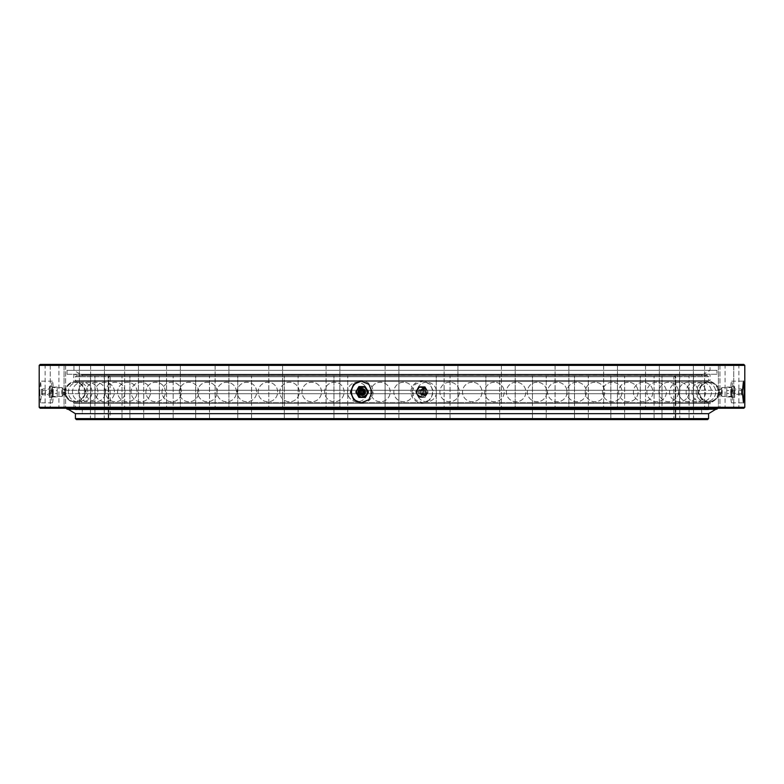 <?xml version="1.0" encoding="UTF-8"?>
<svg xmlns="http://www.w3.org/2000/svg" width="784" height="784" viewBox="0 0 784 784"><rect width="100%" height="100%" fill="white"/><g stroke="black" fill="none" stroke-linecap="round" stroke-linejoin="round"><path stroke-width="0.59" stroke-dasharray="3.92 2.94" d="M715.478 408.258L708.579 409.738L75.421 409.738L708.579 409.738L708.579 403.417L75.421 403.417L75.891 402.535L708.109 402.535A14.778 14.778 0 0 1 698.965 393.705L85.035 393.705A1.774 1.774 0 0 0 85.035 390.295A14.778 14.778 0 0 0 75.891 381.465L75.421 380.583L708.579 380.583L708.109 381.465L75.891 381.465L708.109 381.465A14.778 14.778 0 0 0 698.965 390.295L85.035 390.295L698.965 390.295A1.774 1.774 0 0 0 698.965 393.705L85.035 393.705A14.778 14.778 0 0 1 75.891 402.535L708.109 402.535L708.579 403.417L75.421 403.417L75.421 409.738L708.579 409.738L75.421 409.738L68.522 408.258L715.478 408.258L68.522 408.258M436.267 419.597L436.267 375.742L450.065 375.742L436.267 375.742L450.065 375.742L436.267 375.742L436.267 419.597L450.065 419.597L450.065 375.742L450.065 419.597L436.267 419.597M485.884 419.597L485.884 375.742L499.673 375.742L485.884 375.742L499.673 375.742L485.884 375.742L485.884 419.597L499.673 419.597L499.673 375.742L499.673 419.597L485.884 419.597M532.434 419.597L532.434 375.742L546.223 375.742L532.434 375.742L546.223 375.742L532.434 375.742L532.434 419.597L546.223 419.597L546.223 375.742L546.223 419.597L532.434 419.597M574.505 419.597L574.505 375.742L588.304 375.742L574.505 375.742L588.304 375.742L574.505 375.742L574.505 419.597L588.304 419.597L588.304 375.742L588.304 419.597L574.505 419.597M610.824 419.597L610.824 375.742L624.623 375.742L610.824 375.742L624.623 375.742L610.824 375.742L610.824 419.597L624.623 419.597L624.623 375.742L624.623 419.597L610.824 419.597M640.283 419.597L640.283 375.742L654.081 375.742L640.283 375.742L654.081 375.742L640.283 375.742L640.283 419.597L654.081 419.597L654.081 375.742L654.081 419.597L640.283 419.597M661.99 419.597L661.99 375.742L675.788 375.742L661.99 375.742L675.788 375.742L661.99 375.742L661.99 419.597L675.788 419.597L675.788 375.742L675.788 419.597L661.99 419.597M675.279 419.597L675.279 375.742L689.077 375.742L675.279 375.742L689.077 375.742L675.279 375.742L675.279 419.597L689.077 419.597L689.077 375.742L689.077 419.597L675.279 419.597M679.757 419.597L693.556 419.597L679.757 419.597L679.757 375.742L693.556 375.742L679.757 375.742M693.556 419.597L693.556 375.742M385.101 419.597L385.101 375.742L398.899 375.742L385.101 375.742L398.899 375.742L385.101 375.742L385.101 419.597L398.899 419.597L398.899 375.742L398.899 419.597L385.101 419.597M333.935 419.597L333.935 375.742L347.733 375.742L333.935 375.742L347.733 375.742L333.935 375.742L333.935 419.597L347.733 419.597L347.733 375.742L347.733 419.597L333.935 419.597M284.327 419.597L284.327 375.742L298.116 375.742L284.327 375.742L298.116 375.742L284.327 375.742L284.327 419.597L298.116 419.597L298.116 375.742L298.116 419.597L284.327 419.597M237.777 419.597L237.777 375.742L251.566 375.742L237.777 375.742L251.566 375.742L237.777 375.742L237.777 419.597L251.566 419.597L251.566 375.742L251.566 419.597L237.777 419.597M195.696 419.597L195.696 375.742L209.495 375.742L195.696 375.742L209.495 375.742L195.696 375.742L195.696 419.597L209.495 419.597L209.495 375.742L209.495 419.597L195.696 419.597M159.377 419.597L159.377 375.742L173.176 375.742L159.377 375.742L173.176 375.742L159.377 375.742L159.377 419.597L173.176 419.597L173.176 375.742L173.176 419.597L159.377 419.597M129.919 419.597L129.919 375.742L143.717 375.742L129.919 375.742L143.717 375.742L129.919 375.742L129.919 419.597L143.717 419.597L143.717 375.742L143.717 419.597L129.919 419.597M108.212 419.597L108.212 375.742L122.01 375.742L108.212 375.742L122.01 375.742L108.212 375.742L108.212 419.597L122.01 419.597L122.01 375.742L122.01 419.597L108.212 419.597M94.923 419.597L94.923 375.742L108.721 375.742L94.923 375.742L108.721 375.742L94.923 375.742L94.923 419.597L108.721 419.597L108.721 375.742L108.721 419.597L94.923 419.597M90.444 419.597L104.243 419.597L90.444 419.597L90.444 375.742L104.243 375.742L90.444 375.742M104.243 419.597L104.243 375.742M701.69 409.738L82.31 409.738L82.31 413.678L701.69 413.678L82.31 413.678L82.31 409.738L701.69 409.738L701.69 413.678L701.69 409.738L82.31 409.738L701.69 409.738M76.401 375.742L707.599 375.742L708.579 376.722L75.421 376.722L75.421 380.583L708.579 380.583L708.579 376.722L75.421 376.722L76.401 375.742L707.599 375.742M674.828 375.742L673.848 376.722L673.848 418.607L674.828 419.597L109.172 419.597L110.152 418.607L673.848 418.607L110.152 418.607L110.152 376.722L673.848 376.722L110.152 376.722L109.172 375.742L674.828 375.742L109.172 375.742M75.421 413.678L708.579 413.678L75.421 413.678M708.579 418.607L75.421 418.607M76.401 419.597L707.599 419.597M109.172 419.597L674.828 419.597M357.867 392A4.439 4.42 -90 0 0 362.286 396.439A4.439 4.42 -90 0 0 366.696 392A4.439 4.42 -90 0 0 362.286 387.561A4.439 4.42 -90 0 0 357.867 392M358.719 392A4.439 4.42 -90 0 0 363.139 396.439A4.439 4.42 -90 0 0 367.559 392A4.439 4.42 -90 0 0 363.139 387.561A4.439 4.42 -90 0 0 358.719 392M360.787 392A2.46 2.45 -90 0 0 363.247 394.46A2.46 2.45 -90 0 0 365.697 392A2.46 2.45 -90 0 0 363.247 389.54A2.46 2.45 -90 0 0 360.787 392M52.714 392L52.322 396.439L52.322 387.561L52.714 392M62.524 392L62.142 396.439L61.75 392L62.142 387.561L62.524 392M63.533 392L63.318 394.46L63.533 392M426.133 392A4.439 4.42 90 0 1 421.714 396.439A4.439 4.42 90 0 1 417.304 392A4.439 4.42 90 0 1 421.714 387.561A4.439 4.42 90 0 1 426.133 392M425.281 392A4.439 4.42 90 0 1 420.861 396.439A4.439 4.42 90 0 1 416.441 392A4.439 4.42 90 0 1 420.861 387.561A4.439 4.42 90 0 1 425.281 392M423.213 392A2.46 2.45 90 0 1 420.753 394.46A2.46 2.45 90 0 1 418.303 392A2.46 2.45 90 0 1 420.753 389.54A2.46 2.45 90 0 1 423.213 392M361.767 402.829A10.839 10.8 -90 0 0 373.086 392A10.839 10.8 -90 0 0 361.767 381.171M39.768 392L40.543 402.839L41.65 392L40.543 381.161L39.768 392M53.273 392A10.839 0.941 -90 0 1 52.322 402.839A10.839 0.941 -90 0 1 51.381 392A10.839 0.941 -90 0 1 52.322 381.161A10.839 0.941 -90 0 1 53.273 392M411.933 392L415.108 399.664L422.752 402.839L430.377 399.664L433.532 392L430.377 384.336L422.752 381.161L415.108 384.336L411.933 392M432.513 392A10.839 10.8 90 0 1 421.714 402.839A10.839 10.8 90 0 1 410.914 392A10.839 10.8 90 0 1 421.714 381.161A10.839 10.8 90 0 1 432.513 392M719.477 392L718.271 393.705L719.908 392L718.271 390.295L719.477 392M365.217 393.705L365.785 392L365.217 390.295L363.472 389.54L361.669 390.295L360.875 392L361.669 393.705L363.472 394.46L365.217 393.705L719.683 393.705A14.778 14.778 0 0 1 710.539 402.535L73.461 402.535L710.539 402.535L710.059 403.417L73.941 403.417L73.461 402.535A14.778 14.778 0 0 1 64.317 393.705L418.783 393.705L418.215 392L418.783 390.295L420.528 389.54L422.331 390.295L719.683 390.295A1.774 1.774 0 0 1 719.683 393.705L422.331 393.705L420.528 394.46L418.783 393.705M720.898 392L720.682 394.46L720.898 392M731.286 392L731.678 396.439L731.678 387.561L731.286 392M721.476 392L721.858 396.439L722.25 392L721.858 387.561L721.476 392M730.727 392A10.839 0.941 90 0 0 731.678 402.839A10.839 0.941 90 0 0 732.619 392A10.839 0.941 90 0 0 731.678 381.161A10.839 0.941 90 0 0 730.727 392M339.864 364.403L339.864 408.258L326.066 408.258L339.864 408.258L326.066 408.258L339.864 408.258L339.864 364.403L326.066 364.403L326.066 408.258L326.066 364.403L339.864 364.403M282.612 364.403L282.612 408.258L268.814 408.258L282.612 408.258L268.814 408.258L282.612 408.258L282.612 364.403L268.814 364.403L268.814 408.258L268.814 364.403L282.612 364.403M228.908 364.403L228.908 408.258L215.11 408.258L228.908 408.258L215.11 408.258L228.908 408.258L228.908 364.403L215.11 364.403L215.11 408.258L215.11 364.403L228.908 364.403M180.359 364.403L180.359 408.258L166.561 408.258L180.359 408.258L166.561 408.258L180.359 408.258L180.359 364.403L166.561 364.403L166.561 408.258L166.561 364.403L180.359 364.403M138.454 364.403L138.454 408.258L124.656 408.258L138.454 408.258L124.656 408.258L138.454 408.258L138.454 364.403L124.656 364.403L124.656 408.258L124.656 364.403L138.454 364.403M104.458 364.403L104.458 408.258L90.66 408.258L104.458 408.258L90.66 408.258L104.458 408.258L104.458 364.403L90.66 364.403L90.66 408.258L90.66 364.403L104.458 364.403M79.409 364.403L79.409 408.258L65.621 408.258L79.409 408.258L65.621 408.258L79.409 408.258L79.409 364.403L65.621 364.403L65.621 408.258L65.621 364.403L79.409 364.403M64.072 364.403L64.072 408.258L50.274 408.258L64.072 408.258L50.274 408.258L64.072 408.258L64.072 364.403L50.274 364.403L50.274 408.258L50.274 364.403L64.072 364.403M58.908 364.403L45.109 364.403L58.908 364.403L58.908 408.258L45.109 408.258L58.908 408.258M45.109 364.403L45.109 408.258M398.899 364.403L398.899 408.258L385.101 408.258L398.899 408.258L385.101 408.258L398.899 408.258L398.899 364.403L385.101 364.403L385.101 408.258L385.101 364.403L398.899 364.403M457.934 364.403L457.934 408.258L444.136 408.258L457.934 408.258L444.136 408.258L457.934 408.258L457.934 364.403L444.136 364.403L444.136 408.258L444.136 364.403L457.934 364.403M515.186 364.403L515.186 408.258L501.388 408.258L515.186 408.258L501.388 408.258L515.186 408.258L515.186 364.403L501.388 364.403L501.388 408.258L501.388 364.403L515.186 364.403M568.89 364.403L568.89 408.258L555.092 408.258L568.89 408.258L555.092 408.258L568.89 408.258L568.89 364.403L555.092 364.403L555.092 408.258L555.092 364.403L568.89 364.403M617.439 364.403L617.439 408.258L603.641 408.258L617.439 408.258L603.641 408.258L617.439 408.258L617.439 364.403L603.641 364.403L603.641 408.258L603.641 364.403L617.439 364.403M659.344 364.403L659.344 408.258L645.546 408.258L659.344 408.258L645.546 408.258L659.344 408.258L659.344 364.403L645.546 364.403L645.546 408.258L645.546 364.403L659.344 364.403M693.34 364.403L693.34 408.258L679.542 408.258L693.34 408.258L679.542 408.258L693.34 408.258L693.34 364.403L679.542 364.403L679.542 408.258L679.542 364.403L693.34 364.403M718.379 364.403L718.379 408.258L704.591 408.258L718.379 408.258L704.591 408.258L718.379 408.258L718.379 364.403L704.591 364.403L704.591 408.258L704.591 364.403L718.379 364.403M733.726 364.403L733.726 408.258L719.928 408.258L733.726 408.258L719.928 408.258L733.726 408.258L733.726 364.403L719.928 364.403L719.928 408.258L719.928 364.403L733.726 364.403M738.891 364.403L725.092 364.403L738.891 364.403L738.891 408.258L725.092 408.258L738.891 408.258M725.092 364.403L725.092 408.258M365.217 390.295L719.683 390.295A14.778 14.778 0 0 0 710.539 381.465L73.461 381.465L73.941 374.262L710.059 374.262L710.059 380.583L73.941 380.583L710.059 380.583L710.539 381.465L73.461 381.465A14.778 14.778 0 0 0 64.317 390.295L65.415 390.295L64.092 392L65.415 393.705L64.523 392L65.729 390.295L418.783 390.295M67.042 374.262L67.042 370.322L716.958 370.322L67.042 370.322L716.958 370.322L67.042 370.322L67.042 374.262L716.958 374.262L716.958 370.322L716.958 374.262L67.042 374.262M72.951 408.258L73.941 407.278L73.941 403.417L710.059 403.417L710.059 407.278L73.941 407.278L710.059 407.278L711.049 408.258L72.951 408.258L711.049 408.258M82.81 375.742L701.19 375.742L82.81 375.742L81.82 374.752L702.18 374.752L81.369 374.86L702.631 374.86L710.059 370.322L73.941 370.322L710.059 370.322L73.941 370.322L710.059 370.322L710.059 365.393L73.941 365.393L72.951 364.403L711.049 364.403L72.951 364.403M701.19 375.742L702.18 374.752L81.369 374.86L73.941 370.322L73.941 365.393L710.059 365.393L711.049 364.403M703.16 375.742L710.059 374.262L73.941 374.262L710.059 374.262L73.941 374.262L80.84 375.742L703.16 375.742L80.84 375.742M422.331 390.295L423.125 392L422.331 393.705M361.669 393.705L64.317 393.705C62.661 392.568 62.661 391.432 64.317 390.295L361.669 390.295M744.8 407.278L39.2 407.278M39.2 365.393L744.8 365.393M743.81 364.403L40.19 364.403M40.19 408.258L743.81 408.258M709.324 401.761A9.761 9.761 0 0 0 719.075 392C718.497 386.071 715.253 382.817 709.324 382.239A9.761 9.761 0 0 0 699.563 392A9.761 9.761 0 0 0 709.324 401.761C715.253 401.183 718.497 397.929 719.075 392A9.761 9.761 0 0 0 709.324 382.239M715.841 409.248L67.983 409.14L716.017 409.14A0.99 0.99 0 0 0 716.468 409.248L67.532 409.248A0.99 0.99 0 0 0 67.983 409.14L68.159 409.248M66.552 408.258L717.448 408.258L66.552 408.258M701.69 413.678L82.31 413.678L701.69 413.678M422.331 394.597A2.597 2.587 90 0 1 419.734 392A2.597 2.587 90 0 1 422.331 389.403A2.597 2.587 90 0 1 424.918 392A2.597 2.587 90 0 1 422.331 394.597M422.664 390.52A1.48 1.47 -90 0 0 421.194 392A1.48 1.47 -90 0 0 422.664 393.48A1.48 1.47 -90 0 0 424.134 392A1.48 1.47 -90 0 0 422.664 390.52L421.292 390.52A1.48 1.47 -90 0 0 419.812 392A1.48 1.47 -90 0 0 421.292 393.48A1.48 1.47 -90 0 0 422.762 392A1.48 1.47 -90 0 0 421.292 390.52M422.664 393.48L421.292 393.48M421.292 396.929A4.929 4.91 -90 0 0 426.192 392A4.929 4.91 -90 0 0 421.292 387.071A4.929 4.91 -90 0 0 416.382 392A4.929 4.91 -90 0 0 421.292 396.929L421.714 396.929A4.929 4.91 -90 0 0 426.623 392A4.929 4.91 -90 0 0 421.714 387.071A4.929 4.91 -90 0 0 416.814 392A4.929 4.91 -90 0 0 421.714 396.929M422.664 394.46A2.46 2.45 90 0 1 420.204 392A2.46 2.45 90 0 1 422.664 389.54A2.46 2.45 90 0 1 425.114 392A2.46 2.45 90 0 1 422.664 394.46M421.978 395.45A3.45 3.44 -90 0 0 425.408 392A3.45 3.44 -90 0 0 421.978 388.55A3.45 3.44 -90 0 0 418.538 392A3.45 3.44 -90 0 0 421.978 395.45M424.859 397.419L427.976 392L424.859 386.581L418.617 386.581L415.5 392L418.617 397.419L425.075 397.419L418.842 397.419L415.726 392L418.842 386.581L425.075 386.581L428.191 392L425.075 397.419M426.398 389.285A5.419 5.4 -90 0 0 417.039 389.285A5.419 5.4 -90 0 0 421.714 397.419A5.419 5.4 -90 0 0 426.398 389.285M421.978 386.581A5.419 5.4 -90 0 0 417.304 394.715A5.419 5.4 -90 0 0 426.653 394.715A5.419 5.4 -90 0 0 421.978 386.581M64.925 392C65.503 386.071 68.747 382.817 74.676 382.239A9.761 9.761 0 0 0 64.925 392A9.761 9.761 0 0 0 74.676 401.761C68.747 401.183 65.503 397.929 64.925 392M45.345 394.597L45.354 389.403L45.345 394.597M41.523 390.52L41.523 393.48L41.523 390.52L57.232 390.52L57.232 393.48L57.232 390.52M41.523 393.48L57.232 393.48M57.232 396.929L57.232 387.071L57.232 396.929L52.322 396.929L52.322 387.071L52.322 396.929M57.232 387.071L52.322 387.071M41.523 394.46L41.523 389.54L41.523 394.46L42.532 394.94L42.542 389.06L42.542 394.94L46.903 394.166L49.382 395.45L49.382 388.55L49.343 395.42M52.322 397.419L52.401 386.581L52.322 397.419L52.371 386.581L51.822 386.581L51.822 397.419L49.333 397.419L49.333 386.581L49.872 386.581L50.147 392L49.872 397.419M51.822 397.419L49.333 397.419L49.382 386.581L49.382 397.419M52.646 392L50.147 392M52.371 386.581L49.872 386.581M51.822 386.581L49.382 386.581M51.558 392L49.059 392M361.669 394.597A2.597 2.587 -90 0 0 364.266 392A2.597 2.587 -90 0 0 361.669 389.403A2.597 2.587 -90 0 0 359.082 392A2.597 2.587 -90 0 0 361.669 394.597M361.336 390.52L362.708 390.52A1.48 1.47 90 0 1 364.188 392A1.48 1.47 90 0 1 362.022 393.303M362.022 390.697A1.48 1.47 90 0 1 362.708 390.52M361.336 393.48L362.708 393.48M362.708 396.929A4.929 4.91 90 0 1 357.808 392A4.929 4.91 90 0 1 362.708 387.071A4.929 4.91 90 0 1 367.618 392A4.929 4.91 90 0 1 362.708 396.929L362.286 396.929A4.929 4.91 90 0 1 357.377 392A4.929 4.91 90 0 1 362.286 387.071A4.929 4.91 90 0 1 367.186 392A4.929 4.91 90 0 1 362.286 396.929M360.121 394.871A3.45 3.44 90 0 1 360.121 389.129M365.383 397.419L358.925 397.419M359.141 397.419L355.809 392M356.024 392L358.925 386.581M359.141 386.581L365.383 386.581M357.602 389.285A5.419 5.4 90 0 1 366.961 389.285A5.419 5.4 90 0 1 362.286 397.419A5.419 5.4 90 0 1 357.602 389.285M738.655 394.597L738.646 389.403L738.655 394.597M742.477 390.52L726.768 390.52L726.768 393.48L726.768 390.52M742.477 393.48L726.768 393.48M726.768 396.929L726.768 387.071L726.768 396.929L731.678 396.929L731.678 387.071L731.678 396.929M726.768 387.071L731.678 387.071M734.618 395.45L734.618 388.55L734.618 395.45M731.678 397.419L731.599 386.581L731.678 397.419L731.629 386.581L732.178 386.581L732.178 397.419L734.667 397.419L734.667 386.581L734.128 386.581L733.853 392L734.128 397.419M732.178 397.419L734.667 397.419L734.618 386.581L734.618 397.419M731.354 392L733.853 392M731.629 386.581L734.128 386.581M732.178 386.581L734.618 386.581M732.442 392L734.941 392M742.37 389.844L742.37 394.156M422.576 394.94A2.94 2.93 90 0 1 419.646 392A2.94 2.93 90 0 1 422.576 389.06A2.94 2.93 90 0 1 425.506 392A2.94 2.93 90 0 1 422.576 394.94M742.379 394.509L741.468 394.94L741.458 389.06L741.458 394.94L737.097 394.166L734.657 395.42M363.139 396.439L362.286 396.439M62.142 396.439L52.322 396.439M63.347 394.44L62.201 396.39M420.861 396.439L421.714 396.439M362.286 402.839L361.248 402.839M52.322 402.839L40.543 402.839M421.714 402.839L422.752 402.839M720.682 394.46L718.124 394.46M721.858 396.439L731.678 396.439M720.653 394.44L721.799 396.39M731.678 402.839L743.457 402.839M63.318 394.46L65.876 394.46M63.318 389.54L65.876 389.54M731.678 381.161L743.457 381.161M720.653 389.56L721.799 387.61M721.858 387.561L731.678 387.561M720.682 389.54L718.124 389.54M421.714 381.161L422.752 381.161M52.322 381.161L40.543 381.161M362.286 381.161L361.248 381.161M420.861 387.561L421.714 387.561M63.347 389.56L62.201 387.61M62.142 387.561L52.322 387.561M363.139 387.561L362.286 387.561M422.194 389.834C419.43 391.275 419.43 392.725 422.194 394.166C424.957 392.725 424.957 391.275 422.194 389.834M422.478 388.805C418.352 390.932 418.352 393.068 422.478 395.195C426.594 393.068 426.594 390.932 422.478 388.805M708.481 382.239A9.761 9.761 0 0 0 698.72 392A9.761 9.761 0 0 0 708.481 401.761A9.761 9.761 0 0 0 718.232 392A9.761 9.761 0 0 0 708.481 382.239A9.761 9.761 0 0 0 698.72 392A9.761 9.761 0 0 0 708.481 401.761A9.761 9.761 0 0 0 718.232 392A9.761 9.761 0 0 0 708.481 382.239M705.943 382.239A9.761 9.761 0 0 0 696.182 392A9.761 9.761 0 0 0 705.943 401.761A9.761 9.761 0 0 0 715.694 392A9.761 9.761 0 0 0 705.943 382.239A9.761 9.761 0 0 0 696.182 392A9.761 9.761 0 0 0 705.943 401.761A9.761 9.761 0 0 0 715.694 392A9.761 9.761 0 0 0 705.943 382.239M701.729 382.239A9.761 9.761 0 0 0 691.978 392A9.761 9.761 0 0 0 701.729 401.761A9.761 9.761 0 0 0 711.49 392A9.761 9.761 0 0 0 701.729 382.239A9.761 9.761 0 0 0 691.978 392A9.761 9.761 0 0 0 701.729 401.761A9.761 9.761 0 0 0 711.49 392A9.761 9.761 0 0 0 701.729 382.239M695.869 382.239A9.761 9.761 0 0 0 686.108 392A9.761 9.761 0 0 0 695.869 401.761A9.761 9.761 0 0 0 705.629 392A9.761 9.761 0 0 0 695.869 382.239A9.761 9.761 0 0 0 686.108 392A9.761 9.761 0 0 0 695.869 401.761A9.761 9.761 0 0 0 705.629 392A9.761 9.761 0 0 0 695.869 382.239M688.381 382.239A9.761 9.761 0 0 0 678.63 392A9.761 9.761 0 0 0 688.381 401.761A9.761 9.761 0 0 0 698.142 392A9.761 9.761 0 0 0 688.381 382.239A9.761 9.761 0 0 0 678.63 392A9.761 9.761 0 0 0 688.381 401.761A9.761 9.761 0 0 0 698.142 392A9.761 9.761 0 0 0 688.381 382.239M679.316 382.239A9.761 9.761 0 0 0 669.565 392A9.761 9.761 0 0 0 679.316 401.761A9.761 9.761 0 0 0 689.077 392A9.761 9.761 0 0 0 679.316 382.239A9.761 9.761 0 0 0 669.565 392A9.761 9.761 0 0 0 679.316 401.761A9.761 9.761 0 0 0 689.077 392A9.761 9.761 0 0 0 679.316 382.239M668.723 382.239A9.761 9.761 0 0 0 658.962 392A9.761 9.761 0 0 0 668.723 401.761A9.761 9.761 0 0 0 678.474 392A9.761 9.761 0 0 0 668.723 382.239A9.761 9.761 0 0 0 658.962 392A9.761 9.761 0 0 0 668.723 401.761A9.761 9.761 0 0 0 678.474 392A9.761 9.761 0 0 0 668.723 382.239M656.649 382.239A9.761 9.761 0 0 0 646.888 392A9.761 9.761 0 0 0 656.649 401.761A9.761 9.761 0 0 0 666.4 392A9.761 9.761 0 0 0 656.649 382.239A9.761 9.761 0 0 0 646.888 392A9.761 9.761 0 0 0 656.649 401.761A9.761 9.761 0 0 0 666.4 392A9.761 9.761 0 0 0 656.649 382.239M643.164 382.239A9.761 9.761 0 0 0 633.403 392A9.761 9.761 0 0 0 643.164 401.761A9.761 9.761 0 0 0 652.915 392A9.761 9.761 0 0 0 643.164 382.239A9.761 9.761 0 0 0 633.403 392A9.761 9.761 0 0 0 643.164 401.761A9.761 9.761 0 0 0 652.915 392A9.761 9.761 0 0 0 643.164 382.239M628.337 382.239A9.761 9.761 0 0 0 618.576 392A9.761 9.761 0 0 0 628.337 401.761A9.761 9.761 0 0 0 638.088 392A9.761 9.761 0 0 0 628.337 382.239A9.761 9.761 0 0 0 618.576 392A9.761 9.761 0 0 0 628.337 401.761A9.761 9.761 0 0 0 638.088 392A9.761 9.761 0 0 0 628.337 382.239M612.245 382.239A9.761 9.761 0 0 0 602.494 392A9.761 9.761 0 0 0 612.245 401.761A9.761 9.761 0 0 0 622.006 392A9.761 9.761 0 0 0 612.245 382.239A9.761 9.761 0 0 0 602.494 392A9.761 9.761 0 0 0 612.245 401.761A9.761 9.761 0 0 0 622.006 392A9.761 9.761 0 0 0 612.245 382.239M594.987 382.239A9.761 9.761 0 0 0 585.227 392A9.761 9.761 0 0 0 594.987 401.761A9.761 9.761 0 0 0 604.738 392A9.761 9.761 0 0 0 594.987 382.239A9.761 9.761 0 0 0 585.227 392A9.761 9.761 0 0 0 594.987 401.761A9.761 9.761 0 0 0 604.738 392A9.761 9.761 0 0 0 594.987 382.239M576.642 382.239A9.761 9.761 0 0 0 566.881 392A9.761 9.761 0 0 0 576.642 401.761A9.761 9.761 0 0 0 586.393 392A9.761 9.761 0 0 0 576.642 382.239A9.761 9.761 0 0 0 566.881 392A9.761 9.761 0 0 0 576.642 401.761A9.761 9.761 0 0 0 586.393 392A9.761 9.761 0 0 0 576.642 382.239M557.306 382.239A9.761 9.761 0 0 0 547.546 392A9.761 9.761 0 0 0 557.306 401.761A9.761 9.761 0 0 0 567.067 392A9.761 9.761 0 0 0 557.306 382.239A9.761 9.761 0 0 0 547.546 392A9.761 9.761 0 0 0 557.306 401.761A9.761 9.761 0 0 0 567.067 392A9.761 9.761 0 0 0 557.306 382.239M537.089 382.239A9.761 9.761 0 0 0 527.338 392A9.761 9.761 0 0 0 537.089 401.761A9.761 9.761 0 0 0 546.85 392A9.761 9.761 0 0 0 537.089 382.239A9.761 9.761 0 0 0 527.338 392A9.761 9.761 0 0 0 537.089 401.761A9.761 9.761 0 0 0 546.85 392A9.761 9.761 0 0 0 537.089 382.239M516.107 382.239A9.761 9.761 0 0 0 506.346 392A9.761 9.761 0 0 0 516.107 401.761A9.761 9.761 0 0 0 525.858 392A9.761 9.761 0 0 0 516.107 382.239A9.761 9.761 0 0 0 506.346 392A9.761 9.761 0 0 0 516.107 401.761A9.761 9.761 0 0 0 525.858 392A9.761 9.761 0 0 0 516.107 382.239M494.459 382.239A9.761 9.761 0 0 0 484.698 392A9.761 9.761 0 0 0 494.459 401.761A9.761 9.761 0 0 0 504.21 392A9.761 9.761 0 0 0 494.459 382.239A9.761 9.761 0 0 0 484.698 392A9.761 9.761 0 0 0 494.459 401.761A9.761 9.761 0 0 0 504.21 392A9.761 9.761 0 0 0 494.459 382.239M472.262 382.239A9.761 9.761 0 0 0 462.501 392A9.761 9.761 0 0 0 472.262 401.761A9.761 9.761 0 0 0 482.013 392A9.761 9.761 0 0 0 472.262 382.239A9.761 9.761 0 0 0 462.501 392A9.761 9.761 0 0 0 472.262 401.761A9.761 9.761 0 0 0 482.013 392A9.761 9.761 0 0 0 472.262 382.239M449.634 382.239A9.761 9.761 0 0 0 439.883 392A9.761 9.761 0 0 0 449.634 401.761A9.761 9.761 0 0 0 459.395 392A9.761 9.761 0 0 0 449.634 382.239A9.761 9.761 0 0 0 439.883 392A9.761 9.761 0 0 0 449.634 401.761A9.761 9.761 0 0 0 459.395 392A9.761 9.761 0 0 0 449.634 382.239M426.702 382.239A9.761 9.761 0 0 0 416.951 392A9.761 9.761 0 0 0 426.702 401.761A9.761 9.761 0 0 0 436.463 392A9.761 9.761 0 0 0 426.702 382.239A9.761 9.761 0 0 0 416.951 392A9.761 9.761 0 0 0 426.702 401.761A9.761 9.761 0 0 0 436.463 392A9.761 9.761 0 0 0 426.702 382.239M403.593 382.239A9.761 9.761 0 0 0 393.833 392A9.761 9.761 0 0 0 403.593 401.761A9.761 9.761 0 0 0 413.344 392A9.761 9.761 0 0 0 403.593 382.239A9.761 9.761 0 0 0 393.833 392A9.761 9.761 0 0 0 403.593 401.761A9.761 9.761 0 0 0 413.344 392A9.761 9.761 0 0 0 403.593 382.239M390.167 392A9.761 9.761 0 0 0 380.407 382.239A9.761 9.761 0 0 0 370.656 392A9.761 9.761 0 0 0 380.407 401.761A9.761 9.761 0 0 0 390.167 392A9.761 9.761 0 0 0 380.407 382.239A9.761 9.761 0 0 0 370.656 392A9.761 9.761 0 0 0 380.407 401.761A9.761 9.761 0 0 0 390.167 392M367.049 392A9.761 9.761 0 0 0 357.298 382.239A9.761 9.761 0 0 0 347.537 392A9.761 9.761 0 0 0 357.298 401.761A9.761 9.761 0 0 0 367.049 392A9.761 9.761 0 0 0 357.298 382.239A9.761 9.761 0 0 0 347.537 392A9.761 9.761 0 0 0 357.298 401.761A9.761 9.761 0 0 0 367.049 392M344.117 392A9.761 9.761 0 0 0 334.366 382.239A9.761 9.761 0 0 0 324.605 392A9.761 9.761 0 0 0 334.366 401.761A9.761 9.761 0 0 0 344.117 392A9.761 9.761 0 0 0 334.366 382.239A9.761 9.761 0 0 0 324.605 392A9.761 9.761 0 0 0 334.366 401.761A9.761 9.761 0 0 0 344.117 392M321.499 392A9.761 9.761 0 0 0 311.738 382.239A9.761 9.761 0 0 0 301.987 392A9.761 9.761 0 0 0 311.738 401.761A9.761 9.761 0 0 0 321.499 392A9.761 9.761 0 0 0 311.738 382.239A9.761 9.761 0 0 0 301.987 392A9.761 9.761 0 0 0 311.738 401.761A9.761 9.761 0 0 0 321.499 392M299.302 392A9.761 9.761 0 0 0 289.541 382.239A9.761 9.761 0 0 0 279.79 392A9.761 9.761 0 0 0 289.541 401.761A9.761 9.761 0 0 0 299.302 392A9.761 9.761 0 0 0 289.541 382.239A9.761 9.761 0 0 0 279.79 392A9.761 9.761 0 0 0 289.541 401.761A9.761 9.761 0 0 0 299.302 392M277.654 392A9.761 9.761 0 0 0 267.893 382.239A9.761 9.761 0 0 0 258.142 392A9.761 9.761 0 0 0 267.893 401.761A9.761 9.761 0 0 0 277.654 392A9.761 9.761 0 0 0 267.893 382.239A9.761 9.761 0 0 0 258.142 392A9.761 9.761 0 0 0 267.893 401.761A9.761 9.761 0 0 0 277.654 392M256.662 392A9.761 9.761 0 0 0 246.911 382.239A9.761 9.761 0 0 0 237.15 392A9.761 9.761 0 0 0 246.911 401.761A9.761 9.761 0 0 0 256.662 392A9.761 9.761 0 0 0 246.911 382.239A9.761 9.761 0 0 0 237.15 392A9.761 9.761 0 0 0 246.911 401.761A9.761 9.761 0 0 0 256.662 392M236.454 392A9.761 9.761 0 0 0 226.694 382.239A9.761 9.761 0 0 0 216.933 392A9.761 9.761 0 0 0 226.694 401.761A9.761 9.761 0 0 0 236.454 392A9.761 9.761 0 0 0 226.694 382.239A9.761 9.761 0 0 0 216.933 392A9.761 9.761 0 0 0 226.694 401.761A9.761 9.761 0 0 0 236.454 392M217.119 392A9.761 9.761 0 0 0 207.358 382.239A9.761 9.761 0 0 0 197.607 392A9.761 9.761 0 0 0 207.358 401.761A9.761 9.761 0 0 0 217.119 392A9.761 9.761 0 0 0 207.358 382.239A9.761 9.761 0 0 0 197.607 392A9.761 9.761 0 0 0 207.358 401.761A9.761 9.761 0 0 0 217.119 392M198.773 392A9.761 9.761 0 0 0 189.013 382.239A9.761 9.761 0 0 0 179.262 392A9.761 9.761 0 0 0 189.013 401.761A9.761 9.761 0 0 0 198.773 392A9.761 9.761 0 0 0 189.013 382.239A9.761 9.761 0 0 0 179.262 392A9.761 9.761 0 0 0 189.013 401.761A9.761 9.761 0 0 0 198.773 392M181.506 392A9.761 9.761 0 0 0 171.755 382.239A9.761 9.761 0 0 0 161.994 392A9.761 9.761 0 0 0 171.755 401.761A9.761 9.761 0 0 0 181.506 392A9.761 9.761 0 0 0 171.755 382.239A9.761 9.761 0 0 0 161.994 392A9.761 9.761 0 0 0 171.755 401.761A9.761 9.761 0 0 0 181.506 392M165.424 392A9.761 9.761 0 0 0 155.663 382.239A9.761 9.761 0 0 0 145.912 392A9.761 9.761 0 0 0 155.663 401.761A9.761 9.761 0 0 0 165.424 392A9.761 9.761 0 0 0 155.663 382.239A9.761 9.761 0 0 0 145.912 392A9.761 9.761 0 0 0 155.663 401.761A9.761 9.761 0 0 0 165.424 392M150.597 392A9.761 9.761 0 0 0 140.836 382.239A9.761 9.761 0 0 0 131.085 392A9.761 9.761 0 0 0 140.836 401.761A9.761 9.761 0 0 0 150.597 392A9.761 9.761 0 0 0 140.836 382.239A9.761 9.761 0 0 0 131.085 392A9.761 9.761 0 0 0 140.836 401.761A9.761 9.761 0 0 0 150.597 392M137.112 392A9.761 9.761 0 0 0 127.351 382.239A9.761 9.761 0 0 0 117.6 392A9.761 9.761 0 0 0 127.351 401.761A9.761 9.761 0 0 0 137.112 392A9.761 9.761 0 0 0 127.351 382.239A9.761 9.761 0 0 0 117.6 392A9.761 9.761 0 0 0 127.351 401.761A9.761 9.761 0 0 0 137.112 392M125.038 392A9.761 9.761 0 0 0 115.277 382.239A9.761 9.761 0 0 0 105.526 392A9.761 9.761 0 0 0 115.277 401.761A9.761 9.761 0 0 0 125.038 392A9.761 9.761 0 0 0 115.277 382.239A9.761 9.761 0 0 0 105.526 392A9.761 9.761 0 0 0 115.277 401.761A9.761 9.761 0 0 0 125.038 392M114.435 392A9.761 9.761 0 0 0 104.684 382.239A9.761 9.761 0 0 0 94.923 392A9.761 9.761 0 0 0 104.684 401.761A9.761 9.761 0 0 0 114.435 392A9.761 9.761 0 0 0 104.684 382.239A9.761 9.761 0 0 0 94.923 392A9.761 9.761 0 0 0 104.684 401.761A9.761 9.761 0 0 0 114.435 392M105.37 392A9.761 9.761 0 0 0 95.619 382.239A9.761 9.761 0 0 0 85.858 392A9.761 9.761 0 0 0 95.619 401.761A9.761 9.761 0 0 0 105.37 392A9.761 9.761 0 0 0 95.619 382.239A9.761 9.761 0 0 0 85.858 392A9.761 9.761 0 0 0 95.619 401.761A9.761 9.761 0 0 0 105.37 392M97.892 392A9.761 9.761 0 0 0 88.131 382.239A9.761 9.761 0 0 0 78.371 392A9.761 9.761 0 0 0 88.131 401.761A9.761 9.761 0 0 0 97.892 392A9.761 9.761 0 0 0 88.131 382.239A9.761 9.761 0 0 0 78.371 392A9.761 9.761 0 0 0 88.131 401.761A9.761 9.761 0 0 0 97.892 392M92.022 392A9.761 9.761 0 0 0 82.271 382.239A9.761 9.761 0 0 0 72.51 392A9.761 9.761 0 0 0 82.271 401.761A9.761 9.761 0 0 0 92.022 392A9.761 9.761 0 0 0 82.271 382.239A9.761 9.761 0 0 0 72.51 392A9.761 9.761 0 0 0 82.271 401.761A9.761 9.761 0 0 0 92.022 392M87.818 392A9.761 9.761 0 0 0 78.057 382.239A9.761 9.761 0 0 0 68.306 392A9.761 9.761 0 0 0 78.057 401.761A9.761 9.761 0 0 0 87.818 392A9.761 9.761 0 0 0 78.057 382.239A9.761 9.761 0 0 0 68.306 392A9.761 9.761 0 0 0 78.057 401.761A9.761 9.761 0 0 0 87.818 392M85.28 392A9.761 9.761 0 0 0 75.519 382.239A9.761 9.761 0 0 0 65.768 392A9.761 9.761 0 0 0 75.519 401.761A9.761 9.761 0 0 0 85.28 392A9.761 9.761 0 0 0 75.519 382.239A9.761 9.761 0 0 0 65.768 392A9.761 9.761 0 0 0 75.519 401.761A9.761 9.761 0 0 0 85.28 392M74.676 401.761A9.761 9.761 0 0 0 84.437 392A9.761 9.761 0 0 0 74.676 382.239M41.513 389.54L43.669 388.805L46.903 389.834L49.343 388.58M361.806 389.834C364.57 391.275 364.57 392.725 361.806 394.166C359.043 392.725 359.043 391.275 361.806 389.834M742.379 389.491L740.331 388.805L737.097 389.834L734.657 388.58"/><path stroke-width="1.18" d="M707.599 419.597L76.401 419.597L75.421 418.607L708.579 418.607L707.599 419.597M68.159 409.248L75.421 413.678L708.579 413.678L75.421 413.678L75.421 418.607M715.841 409.248L708.579 413.678L708.579 418.607M372.067 392L368.892 399.664L361.248 402.839L353.623 399.664L350.468 392L353.623 384.336L361.248 381.161L368.892 384.336L372.067 392M361.767 381.171A10.839 10.8 -90 0 0 351.487 392A10.839 10.8 -90 0 0 361.767 402.829M744.232 392L743.457 402.839L742.35 392L743.457 381.161L744.232 392M744.8 407.278L743.81 408.258L40.19 408.258L39.2 407.278L744.8 407.278L744.8 365.393L39.2 365.393L40.19 364.403L743.81 364.403L744.8 365.393M39.2 407.278L39.2 365.393M66.552 408.258A0.99 0.99 0 0 0 67.532 409.248L716.468 409.248A0.99 0.99 0 0 0 717.448 408.258M362.022 393.303A1.48 1.47 90 0 1 362.022 390.697M361.336 393.48A1.48 1.47 90 0 1 359.866 392A1.48 1.47 90 0 1 361.336 390.52A1.48 1.47 90 0 1 362.806 392A1.48 1.47 90 0 1 361.336 393.48M361.336 394.46A2.46 2.45 -90 0 0 363.796 392A2.46 2.45 -90 0 0 361.336 389.54A2.46 2.45 -90 0 0 358.886 392A2.46 2.45 -90 0 0 361.336 394.46M360.121 389.129A3.45 3.44 90 0 1 365.462 392A3.45 3.44 90 0 1 360.121 394.871M365.158 386.581L368.5 392L365.383 397.419L368.274 392L365.158 386.581L358.925 386.581L355.809 392L358.925 397.419L365.158 397.419M362.022 386.581A5.419 5.4 90 0 1 366.696 394.715A5.419 5.4 90 0 1 357.347 394.715A5.419 5.4 90 0 1 362.022 386.581M742.477 393.48L742.477 390.52L742.477 393.48M742.37 394.156L742.37 389.844M361.424 394.94A2.94 2.93 -90 0 0 364.354 392A2.94 2.93 -90 0 0 361.424 389.06A2.94 2.93 -90 0 0 358.494 392A2.94 2.93 -90 0 0 361.424 394.94M361.522 388.805C365.648 390.932 365.648 393.068 361.522 395.195C357.406 393.068 357.406 390.932 361.522 388.805"/></g></svg>
